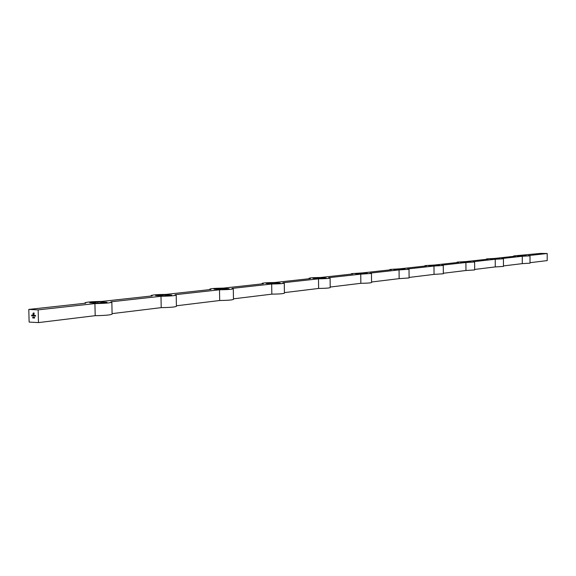 <?xml version="1.0" encoding="UTF-8"?>
<svg xmlns="http://www.w3.org/2000/svg" width="576" height="576" viewBox="0 0 576 576"><rect width="100%" height="100%" fill="white"/><g stroke="black" fill="none" stroke-linecap="round" stroke-linejoin="round"><path stroke-width="0.86" d="M33.221 313.056L34.114 313.013L33.804 314.964L34.006 313.164L33.473 313.135L33.127 314.798L33.487 313.358L33.876 314.266L33.019 314.95L33.422 312.977M33.926 317.29L34.092 318.053L33.998 317.21M33.293 317.232L33.509 318.017L33.084 317.995L33.271 317.239M32.573 315.943L32.594 315.079M33.343 315.979L33.322 315.367L33.847 315.382L34.013 316.015L33.53 315.439L33.343 315.979L33.372 315.367M35.251 316.08L35.467 315.468L35.647 316.102L35.28 315.468M34.531 315.432L34.358 316.044L34.531 315.432M29.131 322.085L28.8 309.42L38.153 309.874L38.477 322.596L29.131 322.085M34.726 316.051L34.942 315.439L35.129 316.073L34.762 315.439M32.609 317.779L32.94 317.131L32.962 317.988L32.94 317.189M33.134 315.108L32.976 315.972L33.134 315.108M32.227 315.857L32.184 315.302L32.227 315.857M34.402 317.311L34.567 318.074L34.481 317.232M31.63 315.893L31.651 315.058M530.021 262.692L547.2 260.597L547.186 253.505L540.619 253.404L513.749 255.917L515.506 256.154L494.755 258.422L486.562 258.89L488.282 259.128L465.782 261.59L457.07 262.109L458.755 262.361L434.261 265.046L424.973 265.608L426.6 265.882L399.852 268.812L389.902 269.446L391.464 269.726L362.131 272.938L351.425 273.65L352.908 273.946L320.594 277.488C313.682 277.574 309.823 277.841 309.01 278.287L310.414 278.597L274.63 282.514C267.156 282.622 262.958 282.924 262.037 283.428L263.333 283.752L223.502 288.108C215.374 288.23 210.78 288.576 209.722 289.159L210.888 289.49L166.284 294.372C157.378 294.509 152.316 294.912 151.085 295.589L152.107 295.927L101.808 301.428C91.987 301.586 86.357 302.062 84.902 302.846L85.766 303.185L28.8 309.42M38.477 322.596L95.198 315.684L94.925 303.588C104.818 303.422 110.462 302.947 111.845 302.17L110.902 301.817L160.992 296.273L161.215 307.642L112.097 313.625M94.925 303.588L38.153 309.874M160.992 296.273C169.956 296.129 175.032 295.726 176.206 295.056L175.097 294.71L219.499 289.793L219.686 300.514L176.407 305.784M219.499 289.793C227.686 289.67 232.286 289.325 233.294 288.742L232.049 288.403L271.678 284.011L271.829 294.156L233.46 298.836M271.678 284.011C279.194 283.91 283.399 283.601 284.285 283.097L282.917 282.766L318.499 278.827L318.622 288.454L284.414 292.622M318.499 278.827C325.447 278.734 329.306 278.467 330.091 278.028L328.622 277.704L360.749 274.147L360.85 283.306L330.199 287.042M360.749 274.147L371.47 273.442L369.914 273.132L399.067 269.906L399.146 278.64L371.556 282.002M399.067 269.906L409.025 269.273L407.398 268.985L433.973 266.04L434.038 274.385L409.097 277.43M433.973 266.04L443.275 265.471L441.59 265.198L465.912 262.505L465.955 270.497L443.326 273.254M465.912 262.505L474.624 261.994L472.889 261.734L495.238 259.258L495.266 266.926L474.667 269.438M495.238 259.258L503.438 258.79L501.66 258.545L522.259 256.262L522.281 263.635L503.46 265.925M547.186 253.505L528.192 255.607L529.999 255.838L530.021 263.174L522.281 263.635M489.881 258.955L500.098 258.718L489.881 258.955M460.483 262.174L471.197 261.922L460.483 262.174M428.494 265.673L439.74 265.399L428.494 265.673M393.538 269.503L401.126 269.676L405.374 269.208L397.814 269.035L393.538 269.503M355.183 273.701L363.017 273.902L367.69 273.384L359.892 273.182L355.183 273.701M312.926 278.323L320.998 278.554L326.167 277.978L318.118 277.754L312.926 278.323M266.126 283.45L274.457 283.709L280.188 283.068L271.894 282.816L266.126 283.45M214.006 289.152L222.602 289.447L229.01 288.742L220.442 288.446L214.006 289.152M155.614 295.538L164.484 295.884L171.684 295.085L162.85 294.754L155.614 295.538M89.741 302.753L98.878 303.149L107.028 302.249L97.927 301.853L89.741 302.753M516.982 255.989L526.752 255.766L516.982 255.989M522.259 256.262L529.999 255.838M95.198 315.684C105.091 315.511 110.729 314.993 112.104 314.129L111.845 302.17M495.266 266.926L503.467 266.422L503.438 258.79M465.955 270.497L474.667 269.935L474.624 261.994M434.038 274.385L443.333 273.766L443.275 265.471M399.146 278.64L409.097 277.949L409.025 269.273M360.85 283.306C367.294 283.219 370.865 282.96 371.556 282.528L371.47 273.442M318.622 288.454C325.562 288.36 329.422 288.065 330.206 287.575L330.091 278.028M271.829 294.156C279.338 294.048 283.543 293.717 284.422 293.155L284.285 283.097M219.686 300.514C227.866 300.391 232.459 300.002 233.474 299.369L233.294 288.742M161.215 307.642C170.179 307.49 175.248 307.051 176.422 306.31L176.206 295.056M520.034 256.039L520.027 255.658M97.956 303.106L97.927 301.853M162.871 295.819L162.85 294.754M220.457 289.375L220.442 288.446M271.901 283.63L271.894 282.816M318.132 278.467L318.118 277.754M359.899 273.816L359.892 273.182M397.822 269.604L397.814 269.035M432.403 265.759L432.403 265.248M464.076 262.246L464.076 261.778M493.186 259.013L493.186 258.595M34.121 315.713L34.582 315.734L34.358 316.044M35.114 316.066L35.05 315.641M35.575 315.67L35.597 316.094M32.897 317.707L32.89 317.347M33.818 315.461L33.962 316.015M33.574 315.439L33.653 315.994M33.185 315.115L33.142 315.475M33.048 315.893L33.005 315.41M33.509 318.01L33.084 317.995M34.02 317.297L34.042 318.046M34.495 317.318L34.517 318.074M33.977 314.683L34.034 314.323M34.078 314.323L34.006 313.164M34.049 313.157L33.444 313.135M33.264 313.884L33.286 314.806M33.876 314.258L33.43 314.244M33.451 314.964L33.019 314.95M33.062 314.942L32.983 313.632M513.749 255.917L513.756 256.342M486.562 258.89L486.569 259.322M457.07 262.109L457.078 262.548M424.973 265.608L424.98 266.062M389.902 269.446L389.902 269.899M351.425 273.65L351.425 274.111M309.01 278.287L309.017 278.748M262.037 283.428L262.044 283.896M209.722 289.159L209.729 289.62M151.085 295.589L151.092 296.035M84.902 302.846L84.917 303.278"/></g></svg>
